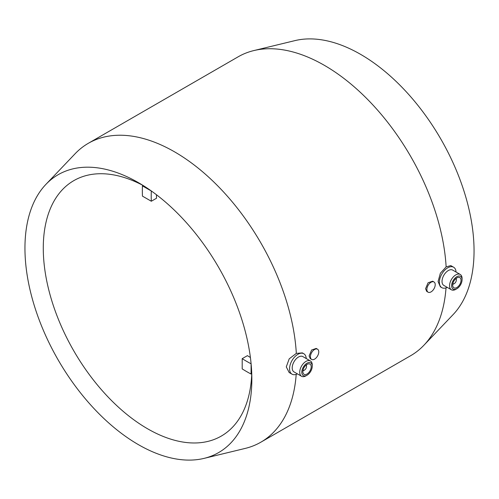 <?xml version="1.0" encoding="UTF-8"?>
<svg xmlns="http://www.w3.org/2000/svg" width="499" height="499" viewBox="0 0 499 499"><rect width="100%" height="100%" fill="white"/><g stroke="black" fill="none" stroke-linecap="round" stroke-linejoin="round"><path stroke-width="0.75" d="M251.845 379.14A160.441 92.633 60 0 1 204.06 458.381A160.441 92.633 60 0 1 86.333 399.973A160.441 92.633 60 0 1 24.95 248.146A160.441 92.633 60 0 1 45.883 184.405A160.441 92.633 60 0 1 138.398 182.646A160.441 92.633 60 0 1 251.845 379.14M296.2 374.362A172.554 99.625 60 0 1 260.865 442.183A172.554 99.625 60 0 1 245.209 448.414L204.06 458.381M292.009 374.163L289.164 372.522L286.283 366.871L289.202 358.843L296.319 353.392L302.357 352.893L303.804 353.729A11.801 6.811 120 0 0 294.716 356.891A11.801 6.811 120 0 0 289.563 368.761A11.801 6.811 120 0 0 292.009 374.163A11.801 6.811 120 0 0 297.385 373.863M446.025 287.861A172.554 99.625 60 0 1 423.907 345.246A172.554 99.625 60 0 1 410.689 355.687L260.865 442.183M423.907 345.246L453.117 314.595A160.441 92.633 -120 0 0 474.05 250.854A160.441 92.633 -120 0 0 412.667 99.027A160.441 92.633 -120 0 0 294.94 40.619L253.791 50.586A172.554 99.625 60 0 1 376.664 109.1A172.554 99.625 60 0 1 446.137 266.896L450.784 265.587L453.628 267.227A11.801 6.811 -60 0 1 456.055 272.036M456.853 288.734L455.812 289.339A8.851 5.109 -60 0 1 451.383 289.776L443.861 285.434A8.851 5.109 -60 0 1 442.027 281.38A8.851 5.109 -60 0 1 445.894 272.479A8.851 5.109 -60 0 1 452.712 270.109L460.234 274.45A8.851 5.109 -60 0 1 462.068 278.498L462.068 279.702A7.373 4.26 -60 0 1 456.853 288.734A7.373 4.26 -60 0 1 451.639 285.727A7.373 4.26 -60 0 1 456.853 276.696A7.373 4.26 -60 0 1 462.068 279.702M447.204 287.362A11.801 6.811 -60 0 1 441.827 287.667A11.801 6.811 -60 0 1 439.382 282.266A11.801 6.811 -60 0 1 444.534 270.389A11.801 6.811 -60 0 1 453.628 267.227M451.383 289.776A8.851 5.109 -60 0 1 449.555 285.727A8.851 5.109 -60 0 1 453.416 276.82A8.851 5.109 -60 0 1 460.234 274.45M452.68 285.122A5.901 3.406 -60 0 1 455.256 279.184A5.901 3.406 -60 0 1 459.804 277.606A5.901 3.406 -60 0 1 461.026 280.307A5.901 3.406 -60 0 1 458.45 286.245A5.901 3.406 -60 0 1 453.903 287.823A5.901 3.406 -60 0 1 452.68 285.122M455.774 278.685A2.95 1.703 -60 0 1 456.329 280.008A2.95 1.703 -60 0 1 454.246 283.619L453.722 283.919A3.686 2.127 -60 0 1 452.743 284.262M456.329 280.008L456.329 279.403A3.686 2.127 -60 0 0 456.142 278.38M454.246 283.619A2.95 1.703 -60 0 1 452.824 283.794M441.827 287.667L440.38 286.831L438.078 281.511L440.38 273.209L446.137 266.896M428.092 292.189L426.751 291.416L425.566 288.734L428.08 282.765L432.652 281.199L433.993 281.972A5.901 3.406 -60 0 1 435.215 284.673A5.901 3.406 -60 0 1 432.639 290.611A5.901 3.406 -60 0 1 428.092 292.189A5.901 3.406 -60 0 1 426.87 289.489A5.901 3.406 -60 0 1 429.446 283.551A5.901 3.406 -60 0 1 433.993 281.972M311.644 359.423L310.303 358.65L309.118 355.968L311.632 349.999L316.204 348.433L317.539 349.206A5.901 3.406 -60 0 1 318.761 351.901A5.901 3.406 -60 0 1 316.185 357.839A5.901 3.406 -60 0 1 311.644 359.423A5.901 3.406 -60 0 1 310.422 356.723A5.901 3.406 -60 0 1 312.998 350.785A5.901 3.406 -60 0 1 317.539 349.206M302.918 370.763A3.686 2.127 120 0 0 303.903 370.42L304.421 370.115A2.95 1.703 120 0 0 306.511 366.503L306.511 365.904A3.686 2.127 120 0 0 306.317 364.881M302.999 370.289A2.95 1.703 120 0 0 304.421 370.115M311.201 366.809A5.901 3.406 120 0 0 309.979 364.108A5.901 3.406 120 0 0 305.432 365.686A5.901 3.406 120 0 0 302.862 371.624A5.901 3.406 120 0 0 304.078 374.325A5.901 3.406 120 0 0 308.625 372.741A5.901 3.406 120 0 0 311.201 366.809M299.731 372.223A8.851 5.109 120 0 0 301.564 376.277A8.851 5.109 120 0 0 305.987 375.834L307.028 375.236A7.373 4.26 120 0 0 312.243 366.204L312.243 365A8.851 5.109 120 0 0 310.409 360.952A8.851 5.109 120 0 0 303.592 363.322A8.851 5.109 120 0 0 299.731 372.223M312.243 366.204A7.373 4.26 120 0 0 307.028 363.191A7.373 4.26 120 0 0 301.814 372.223A7.373 4.26 120 0 0 307.028 375.236M310.409 360.952L302.887 356.604A8.851 5.109 120 0 0 296.069 358.974A8.851 5.109 120 0 0 292.208 367.882A8.851 5.109 120 0 0 294.042 371.93L301.564 376.277M251.752 373.682A147.479 85.148 60 0 1 221.3 436.076A147.479 85.148 60 0 1 107.653 396.562A147.479 85.148 60 0 1 43.276 248.146A147.479 85.148 60 0 1 73.821 180.632A147.479 85.148 60 0 1 143.076 185.46M156.437 194.729A134.942 77.913 60 0 0 156.53 198.234L151.316 201.24L142.44 196.119A147.479 85.148 60 0 1 142.346 190.949A147.479 85.148 60 0 1 142.44 185.884L143.126 185.491M251.746 373.626L251.066 374.025A147.479 85.148 60 0 1 242.202 368.904L242.202 358.662L247.417 355.65A134.942 77.913 60 0 0 250.404 357.484M251.066 374.025L251.103 363.752M251.066 363.777A134.942 77.913 60 0 1 242.202 358.662M151.316 201.24A134.942 77.913 60 0 1 151.316 191.005L151.353 190.986M151.316 191.005L142.44 185.884M306.23 358.538A11.801 6.811 120 0 0 303.804 353.729M306.511 366.503A2.95 1.703 120 0 0 305.949 365.187M45.883 184.405L75.093 153.754A172.554 99.625 60 0 1 88.311 143.313L238.135 56.817A172.554 99.625 60 0 1 253.791 50.586M88.311 143.313A172.554 99.625 60 0 1 217.396 185.534A172.554 99.625 60 0 1 296.319 353.392"/></g></svg>
